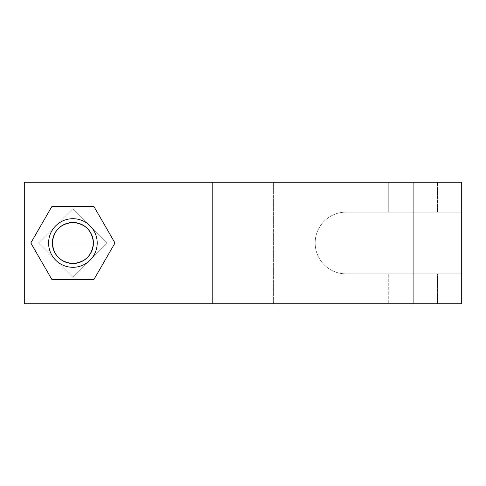 <?xml version="1.0" encoding="UTF-8"?>
<svg xmlns="http://www.w3.org/2000/svg" width="486" height="486" viewBox="0 0 486 486"><rect width="100%" height="100%" fill="white"/><g stroke="black" fill="none" stroke-linecap="round" stroke-linejoin="round"><path stroke-width="0.36" stroke-dasharray="2.43 1.82" d="M55.72 260.18A24.3 24.3 0 0 1 55.72 225.82L38.534 243L72.9 277.366L90.08 260.18A24.3 24.3 0 0 1 48.6 243A24.3 24.3 0 0 0 72.9 267.3A24.3 24.3 0 0 0 97.2 243A24.3 24.3 0 0 1 90.08 260.18L107.266 243L90.08 225.82A24.3 24.3 0 0 1 90.08 260.18A24.3 24.3 0 0 1 55.72 260.18L72.9 277.366L55.72 260.18L72.9 277.366L107.266 243L72.9 277.366L107.266 243L72.9 208.634L55.72 225.82A24.3 24.3 0 0 1 90.08 225.82L72.9 208.634L90.08 225.82A24.3 24.3 0 0 1 72.9 267.3A24.3 24.3 0 0 1 48.6 243A24.3 24.3 0 0 0 72.9 267.3A24.3 24.3 0 0 0 97.2 243A24.3 24.3 0 0 0 72.9 218.7A24.3 24.3 0 0 0 48.6 243A24.3 24.3 0 0 1 72.9 218.7A24.3 24.3 0 0 1 97.2 243A24.3 24.3 0 0 1 72.9 267.3A24.3 24.3 0 0 1 55.72 225.82A24.3 24.3 0 0 1 90.08 225.82L72.9 208.634L38.534 243L72.9 208.634L38.534 243L107.266 243L38.534 243L72.9 277.366L107.266 243L72.9 208.634L38.534 243L55.72 260.18A24.3 24.3 0 0 0 97.2 243A24.3 24.3 0 0 0 72.9 218.7A24.3 24.3 0 0 0 48.6 243A24.3 24.3 0 0 1 72.9 218.7A24.3 24.3 0 0 1 97.2 243A24.3 24.3 0 0 1 72.9 267.3A24.3 24.3 0 0 1 48.6 243A24.3 24.3 0 0 0 72.9 267.3A24.3 24.3 0 0 0 97.2 243A24.3 24.3 0 0 0 72.9 218.7A24.3 24.3 0 0 0 48.6 243A24.3 24.3 0 0 1 72.9 218.7A24.3 24.3 0 0 1 97.2 243A24.3 24.3 0 0 0 55.72 225.82A24.3 24.3 0 0 0 85.05 264.044A24.3 24.3 0 0 0 85.05 221.956A24.3 24.3 0 0 0 48.6 243A24.3 24.3 0 0 0 85.05 264.044A24.3 24.3 0 0 0 85.05 221.956A24.3 24.3 0 0 0 55.72 260.18M413.1 212.139L346.032 212.139A30.861 30.861 0 0 0 315.171 243A30.861 30.861 0 0 0 346.032 273.861A30.861 30.861 0 0 1 315.171 243A30.861 30.861 0 0 1 346.032 212.139L413.1 212.139L346.032 212.139A30.861 30.861 0 0 0 315.171 243A30.861 30.861 0 0 0 346.032 273.861L413.1 273.861L413.1 303.75L24.3 303.75L24.3 182.25L413.1 182.25L413.1 212.139L346.032 212.139L461.7 212.139L413.1 212.139L461.7 212.139L461.7 182.25L413.1 182.25L413.1 212.139L413.1 182.25L461.7 182.25L24.3 182.25L24.3 303.75L461.7 303.75L461.7 273.861L346.032 273.861A30.861 30.861 0 0 1 315.171 243A30.861 30.861 0 0 1 346.032 212.139A30.861 30.861 0 0 0 315.171 243A30.861 30.861 0 0 0 346.032 273.861L461.7 273.861L413.1 273.861L413.1 303.75L461.7 303.75L461.7 182.25L461.7 273.861L346.032 273.861A30.861 30.861 0 0 1 315.171 243A30.861 30.861 0 0 1 346.032 212.139L461.7 212.139L461.7 273.861L346.032 273.861L413.1 273.861L413.1 303.75L461.7 303.75L461.7 273.861L413.1 273.861M437.473 212.139L388.727 212.139L437.473 212.139L388.727 212.139L388.727 182.25L437.473 182.25L437.473 212.139L437.473 182.25L388.727 182.25L388.727 212.139L437.473 212.139L437.473 182.25L388.727 182.25L437.473 182.25M388.727 273.861L437.473 273.861L388.727 273.861L437.473 273.861L437.473 303.75L388.727 303.75L437.473 303.75L388.727 303.75L388.727 273.861L388.727 303.75L437.473 303.75L437.473 273.861L388.727 273.861L437.473 273.861L388.727 273.861L388.727 303.75L437.473 303.75L388.727 303.75M212.601 303.75L273.399 303.75L212.601 303.75L212.601 182.25L273.399 182.25L212.601 182.25L273.399 182.25L273.399 303.75L212.601 303.75L273.399 303.75L273.399 182.25L212.601 182.25L212.601 303.75L273.399 303.75L212.601 303.75L212.601 182.25L273.399 182.25L212.601 182.25M30.812 243L51.856 206.55L93.944 206.55L114.988 243L93.944 279.45L51.856 279.45L30.812 243L51.856 279.45L93.944 279.45L114.988 243L93.944 206.55L51.856 206.55L30.812 243L51.856 279.45L93.944 279.45L114.988 243L93.944 206.55L51.856 206.55L30.812 243M413.1 182.25L24.3 182.25L24.3 303.75L413.1 303.75M388.727 212.139L437.473 212.139L388.727 212.139L388.727 182.25L437.473 182.25L388.727 182.25M437.473 303.75L437.473 273.861M273.399 303.75L273.399 182.25M38.534 243L72.9 277.366L107.266 243L72.9 208.634L38.534 243L107.266 243M48.6 243A24.3 24.3 0 0 0 85.05 264.044A24.3 24.3 0 0 0 85.05 221.956A24.3 24.3 0 0 0 48.6 243A24.3 24.3 0 0 0 85.05 264.044A24.3 24.3 0 0 0 85.05 221.956A24.3 24.3 0 0 0 48.6 243"/><path stroke-width="0.73" d="M48.6 243A24.3 24.3 0 0 0 72.9 267.3A24.3 24.3 0 0 0 97.2 243A24.3 24.3 0 0 0 72.9 218.7A24.3 24.3 0 0 0 48.6 243A24.3 24.3 0 0 1 72.9 218.7A24.3 24.3 0 0 1 97.2 243L93.409 243A20.509 20.509 0 0 0 72.9 222.491A20.509 20.509 0 0 0 52.391 243L48.6 243L52.391 243A20.509 20.509 0 0 0 72.9 263.509A20.509 20.509 0 0 0 93.409 243L97.2 243A24.3 24.3 0 0 1 72.9 267.3A24.3 24.3 0 0 1 48.6 243A24.3 24.3 0 0 0 85.05 264.044A24.3 24.3 0 0 0 85.05 221.956A24.3 24.3 0 0 0 48.6 243L52.391 243C53.606 255.46 60.44 262.294 72.9 263.509C85.36 262.294 92.194 255.46 93.409 243L52.391 243L93.409 243C92.194 230.54 85.36 223.706 72.9 222.491C60.44 223.706 53.606 230.54 52.391 243A20.509 20.509 0 0 1 83.155 225.237A20.509 20.509 0 0 1 83.155 260.763A20.509 20.509 0 0 1 52.391 243L97.2 243M413.1 303.75L461.7 303.75L461.7 182.25L461.7 303.75L24.3 303.75L413.1 303.75L413.1 182.25L24.3 182.25L24.3 303.75L24.3 182.25L24.3 303.75L413.1 303.75L413.1 182.25L24.3 182.25L461.7 182.25L461.7 303.75L413.1 303.75L413.1 182.25M30.812 243L51.856 206.55L93.944 206.55L114.988 243L93.944 279.45L51.856 279.45L30.812 243L51.856 279.45L93.944 279.45L114.988 243L93.944 206.55L51.856 206.55L30.812 243L51.856 279.45L93.944 279.45L114.988 243L93.944 206.55L51.856 206.55L30.812 243"/></g></svg>
